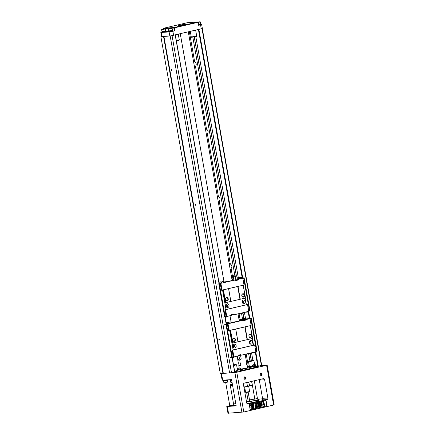 <?xml version="1.0" encoding="UTF-8"?>
<svg xmlns="http://www.w3.org/2000/svg" width="435" height="435" viewBox="0 0 435 435"><rect width="100%" height="100%" fill="white"/><g stroke="black" fill="none" stroke-linecap="round" stroke-linejoin="round"><path stroke-width="0.65" d="M226.532 324.151A0.685 0.555 86 0 0 226.385 324.162L226.793 324.135A0.685 0.555 -94 0 1 227.451 324.684L228.62 330.654L251.131 325.462L250.13 319.312L251.131 325.462M230.061 330.382L250.342 325.646M228.799 330.644L227.717 324.515M226.793 324.135L226.466 324.211L232.29 357.233L232.611 357.157A0.685 0.555 86 0 0 233.013 356.749L233.035 356.352L233.802 356.238L232.72 350.104L232.246 350.186L233.329 356.314M232.246 350.186L233.035 356.352L233.802 356.238M252.349 338.512L253.529 345.205L254.644 344.955L255.856 351.79L241.729 355.09L241.11 355.096L241.012 354.558L238.679 355.101L238.777 355.64L238.201 355.912L233.84 356.934L233.72 356.26M242.241 319.17L239.092 319.904M231.061 321.78L228.185 322.449M242.246 319.154L242.398 318.431L243.578 318.463M242.67 318.366L242.398 318.431M250.12 318.48L251.24 318.181L257.063 351.203M250.12 318.491L251.06 318.311M250.468 318.463A0.685 0.555 86 0 0 250.147 318.708M256.884 351.328L256.291 351.485A0.685 0.555 -94 0 1 255.9 351.398M226.385 324.162L224.726 324.51L226.466 324.211M232.29 357.233L230.55 357.532M229.685 330.469L233.122 349.952L232.062 350.197M253.529 345.205L233.122 349.952M233.242 349.941L232.051 343.171L252.615 338.419L250.364 325.641M230.077 330.377L232.333 343.155M235.368 339.349A1.718 1.387 -94 0 1 233.59 341.285A1.718 1.387 -94 0 1 233.073 338.365A1.718 1.387 -94 0 1 235.368 339.349M230.55 330.301L232.807 343.074M235.705 329.099L237.956 341.872M250.294 325.69L252.545 338.468M251.637 335.554A1.718 1.387 -94 0 1 249.859 337.484A1.718 1.387 -94 0 1 249.347 334.569A1.718 1.387 -94 0 1 251.637 335.554M245.139 326.897L247.395 339.67M244.856 326.941L247.113 339.719M235.748 329.067L237.999 341.845M249.429 342.639A1.887 1.522 -94 0 1 251.386 340.513A1.887 1.522 -94 0 1 251.952 343.721A1.887 1.522 -94 0 1 249.429 342.639M233.16 346.439A1.887 1.522 -94 0 1 235.117 344.308A1.887 1.522 -94 0 1 235.683 347.521A1.887 1.522 -94 0 1 233.16 346.439M254.644 344.955L255.655 351.137M254.573 345.004L232.72 350.104M233.198 356.341L232.866 357.782L232.121 357.836M232.866 357.782L233.84 356.934M240.501 355.178L241.729 355.09M255.856 351.79L255.736 351.116M240.093 355.167L241.11 355.096M252.034 352.682L256.068 352.399M233.416 357.548L233.878 357.418A2.349 2.349 0 0 0 234.568 356.76M248.363 353.541A2.349 2.349 0 0 0 249.021 353.785L250.745 353.481A2.349 2.349 0 0 0 251.435 352.823M242.812 320.878L243.486 320.704L242.79 320.774M242.784 320.715L245.166 320.47L242.833 321.014L242.741 320.475L242.121 320.475L227.989 323.776L227.255 323.205L226.037 323.335M229.272 330.562L227.989 323.776M245.166 320.47L245.074 319.926L245.644 319.654L250.011 318.637L250.13 319.312L250.049 317.849L249.271 317.903M250.049 317.849L250.011 318.637M241.925 319.779L245.78 319.1M227.538 323.482L228.913 323.036M245.644 319.654L240.495 320.535L242.121 320.475M250.033 318.621L245.672 318.926M231.11 322.058A4.459 0.337 -10 0 0 230.795 322.248A4.459 0.337 -10 0 0 233.242 322.123A4.459 0.337 -10 0 0 237.809 321.291A4.459 0.337 -10 0 0 239.582 320.698A4.459 0.337 -10 0 0 239.223 320.628M240.696 320.573L245.666 319.79M245.074 319.926L241.262 320.535M242.126 320.519L242.741 320.475M228.109 324.45L227.592 324.537L226.782 323.281M226.173 323.281L227.255 323.205M243.6 318.344L245.438 318.105M245.438 318.115L249.984 317.898M245.052 318.969L245.231 318.23M242.822 318.648L244.552 318.344L242.822 318.648A2.349 2.349 0 0 0 241.914 319.698L245.797 319.198M227.423 323.374L228.93 323.134M226.042 322.553L227.684 322.286L226.053 322.618M244.318 318.366L242.975 318.61L244.329 318.425M227.451 322.302L226.108 322.547L227.461 322.368M251.256 335.613A1.441 1.164 86 0 0 250.016 334.444A1.441 1.164 86 0 0 248.956 335.961A1.441 1.164 86 0 0 250.223 337.315A1.441 1.164 86 0 0 251.256 335.613M234.987 339.414A1.441 1.164 86 0 0 233.747 338.24A1.441 1.164 86 0 0 232.687 339.762A1.441 1.164 86 0 0 233.948 341.116A1.441 1.164 86 0 0 234.987 339.414M233.372 346.287A0.859 0.691 86 0 0 234.737 346.081A0.859 0.691 86 0 0 233.372 346.287M249.641 342.492A0.859 0.691 86 0 0 251.011 342.285A0.859 0.691 86 0 0 249.641 342.492M238.761 355.553L240.104 355.21L240.028 354.786M237.738 359.582A2.061 2.061 0 0 0 241.126 358.918L241.11 358.413A1.136 0.919 -94 0 1 239.554 358.831A1.158 1.055 70.4 0 1 237.766 359.114L237.048 356.183M238.766 355.591L239.554 358.831M237.244 356.135L237.766 359.114M238.978 355.564L240.544 355.194L241.11 358.413M198.197 22.272L198.659 25.322L198.126 22.288L174.261 27.862L174.794 30.89L169.112 31.956L160.836 32.467L161.548 36.513L170.487 35.931L160.885 36.67L161.521 36.355M202.308 28.612L261.696 365.438L256.601 366.526M172.07 35.692L231.48 372.621L229.588 372.931L220.295 373.616L160.885 36.67M230.218 269.564A3.262 2.632 86 0 0 231.115 268.542C232.344 266.758 232.078 265.247 230.311 264.001A3.262 2.632 86 0 0 229.142 263.463M202.014 28.726L261.419 365.634M195.793 36.567L238.326 277.78M244.426 312.363L245.454 318.213M251.555 352.796L252.904 360.468M194.293 36.899L236.368 275.513M243.013 313.205L243.915 318.295M250.147 353.639L251.386 360.675M194.2 36.926L236.259 275.437M242.92 313.222L243.817 318.311M250.049 353.66L251.289 360.691M192.819 37.122L234.786 275.121M241.507 313.233L242.42 318.425M248.635 353.666L249.918 360.958M218.332 202.172A3.262 2.632 86 0 0 219.229 201.149C220.458 199.371 220.192 197.854 218.43 196.609A3.262 2.632 86 0 0 217.261 196.071M219.229 201.149L230.311 264.001M231.115 268.542L232.997 279.226M239.06 313.613L240.125 319.66M246.188 354.046L248.119 364.97M189.35 31.706L194.662 61.83A3.262 2.632 86 0 0 193.493 61.291M194.57 67.392A3.262 2.632 86 0 0 195.467 66.37C196.696 64.592 196.43 63.075 194.662 61.83M195.467 66.37L206.549 129.222A3.262 2.632 86 0 0 205.374 128.684M206.451 134.785A3.262 2.632 86 0 0 207.348 133.762C208.577 131.979 208.311 130.467 206.549 129.222M207.348 133.762L218.43 196.609M232.1 357.271L234.737 371.849L231.48 372.621M170.177 35.985L229.588 372.931M195.125 204.793A0.549 0.321 76.9 0 1 195.761 204.695A0.549 0.321 76.9 0 1 195.125 204.793M218.887 339.572A0.549 0.321 76.9 0 1 219.523 339.474A0.549 0.321 76.9 0 1 218.887 339.572M171.357 70.013A0.549 0.321 76.9 0 1 171.994 69.915A0.549 0.321 76.9 0 1 171.357 70.013M163.924 36.42L223.334 373.371M163.544 36.486L222.959 373.431M234.693 371.604L240.675 370.772L255.856 367.227L256.677 366.955L256.498 365.944L255.981 365.927M225.732 382.767L229.772 405.676L226.782 406.48L227.973 413.223L243.79 411.999L273.62 405.039L266.606 365.275L267.155 365.096L261.685 365.443M229.685 372.915L236.781 372.24L266.606 365.275M245.786 377.857A1.202 0.968 -94 0 1 244.546 379.211A1.202 0.968 -94 0 1 244.182 377.167A1.202 0.968 -94 0 1 245.786 377.857M262.06 374.056A1.202 0.968 -94 0 1 260.815 375.41A1.202 0.968 -94 0 1 260.456 373.371A1.202 0.968 -94 0 1 262.06 374.056M267.857 397.965L264.649 379.766L259.32 380.141L262.528 398.335L267.857 397.965A1.37 1.109 -94 0 1 267.008 399.564L248.026 403.995A1.37 1.109 -94 0 1 246.705 402.902L243.497 384.709A1.37 1.109 -94 0 1 244.339 383.104L263.322 378.673A1.37 1.109 -94 0 1 264.649 379.766M266.992 405.882L250.179 409.808L249.228 404.419L266.041 400.494L266.992 405.882L250.174 409.775M232.393 384.344L230.931 384.442A1.37 0.799 76.9 0 0 230.854 384.453A1.37 0.799 76.9 0 0 230.36 385.85L233.568 404.044L235.775 403.528M226.782 406.48L236.194 405.888L231.556 379.608L222.149 380.201L220.98 373.573M257.716 399.243L262.544 398.813M246.504 401.766L247.129 401.625A1.37 1.109 86 0 0 247.977 400.021L246.65 392.522M255.193 400.532L254.823 399.08L257.433 398.471A1.37 0.799 -103.1 0 0 258.477 399.765L255.193 400.532A12.011 0.913 -10 0 0 249.081 401.483L249.521 399.912L248.173 392.278M247.977 400.021L249.521 399.912A13.382 1.017 170 0 1 254.823 399.08L251.707 381.386M257.433 398.471L254.312 380.777M273.62 405.039L274.164 404.854L267.155 365.096M236.134 405.572L235.574 405.746L236.161 405.724M228.951 406.241L231.083 405.811L228.951 406.241M257.971 399.553L259.287 399.227L257.825 399.395M229.772 405.676L234.612 405.333A1.37 0.799 76.9 0 1 233.568 404.044M246.569 402.147A9.608 0.729 170 0 1 258.912 400.678A9.608 0.729 170 0 1 246.939 403.501M267.008 399.564L261.685 399.939A1.37 1.109 86 0 0 262.528 398.335M259.32 380.141A1.37 1.109 86 0 0 259.151 379.646M253.05 407.97L253.513 407.883L253.447 408.574M252.898 408.731L253.007 408.128L252.795 408.753L252.626 408.204L252.675 408.786L252.295 408.84L252.316 408.133L252.713 408.073L252.838 408.525L253.001 407.97L253.17 408.65L252.8 408.737M252.398 408.193L252.713 408.073M252.001 408.922L251.827 408.247L251.8 408.938M265.845 400.537L266.791 405.898M264.056 405.833L262.805 402.261L263.523 401.695M260.473 406.633L259.912 403.452L259.956 406.752L259.45 406.872L258.374 403.81L258.939 406.991L258.249 407.122L257.536 403.076L258.52 402.881L259.483 405.529L259.26 402.674L260.25 402.473L260.962 406.518L260.271 406.649L259.929 404.702M259.276 404.958L259.26 402.674M259.45 406.872L258.586 404.99M262.006 406.312L261.381 406.132L260.967 405.366L261.636 405.148L262.066 405.659L261.935 404.338L261.473 404.468L261.419 403.821C261.778 402.843 261.685 402.712 261.147 403.441L260.663 403.43L261.489 402.168M261.968 405.648L261.826 404.365M257.504 407.329L256.454 405.594L256.144 406.372L256.362 407.595L255.633 407.731L254.921 403.685L255.649 403.549L255.965 405.344L256.509 403.316L257.417 403.136L256.715 404.941L258.183 407.165L257.302 407.339L256.373 405.806M255.9 404.98L256.509 403.316M252.479 405.964L253.654 404.381L253.453 405.768L254.111 406.959L252.479 405.964L253.654 404.381M251.952 404.604L253.034 403.865L252.262 405.605L250.756 404.365L252.093 404.642L253.034 403.865M251.017 406.306L250.359 405.115L251.99 406.111L250.816 407.698L251.218 406.29L250.56 405.105M253.714 407.709L252.583 407.421L251.435 408.209L252.414 406.459L253.714 407.709L252.523 407.47M263.006 402.244L263.626 401.679L264.768 405.273L264.159 405.839L262.805 402.261M263.817 402.386L263.664 402.331C263.061 401.837 263.904 406.018 264.11 405.186C264.649 405.822 264.067 402.348 263.817 402.386L263.567 402.37M264.007 405.159C264.398 405.458 263.8 402.201 263.615 402.402M258.45 407.106L257.536 403.076M257.737 403.06L258.52 402.881M259.461 402.658L260.25 402.473M261.68 404.452L261.62 403.81C261.979 402.826 261.886 402.701 261.348 403.43L260.864 403.414L261.593 402.152L262.213 403.963L262.109 406.312L260.967 405.366M261.169 405.355L261.636 405.148M261.147 403.441L261.348 403.43C261.886 402.701 261.979 402.826 261.62 403.81L261.419 403.821M255.834 407.715L254.921 403.685M255.122 403.675L255.649 403.549M256.71 403.299L257.417 403.136M254.111 406.959L252.681 405.953M252.262 405.605L250.957 404.354M251.017 407.682L251.218 406.29M251.637 408.193L252.414 406.459M252.202 408.574L252.028 408.231L251.995 408.943M252.218 408.231L252.202 408.53M252.295 408.818L252.523 408.117M253.469 408.579L253.132 408.65M253.224 408.634L253.05 407.959M230.115 379.706L231.599 379.847M230.409 379.983L230.49 380.451L231.692 380.369L230.479 380.413M232.013 382.191L230.74 382.278L230.419 380.462M232.045 382.37L230.757 382.294M223.258 380.19L226.717 379.945M223.552 380.462L223.633 380.929L227.211 380.299L227.146 379.918M223.623 380.891L227.206 380.261M227.282 380.288L227.592 382.12L224.253 382.784L223.884 382.762L223.563 380.94M227.592 382.12L223.9 382.773M252.904 360.588L251.452 360.8M250.576 361.137L249.337 361.153L250.897 360.892L250.283 361.104M251.838 360.849L252.904 360.571M251.087 360.697L249.44 361.083L250.903 360.919M251.256 360.958L251.827 360.784M250.272 361.039L249.337 361.153M250.897 360.892L250.565 361.072M251.446 360.762L253.007 360.501M235.552 364.639L234.095 364.851M234.481 364.9L235.547 364.622M233.899 365.008L234.47 364.834M234.09 364.813L235.65 364.552M245.313 377.933A0.859 0.691 86 0 0 243.948 378.14A0.859 0.691 86 0 0 245.313 377.933M261.587 374.133A0.859 0.691 86 0 0 260.217 374.339A0.859 0.691 86 0 0 261.587 374.133M249.01 381.925L248.793 382.36L249.723 385.97L251.995 385.203L252.213 384.774L251.62 381.408M243.888 386.954L246.901 386.541L247.423 386.122A5.834 0.44 -10 0 0 249.385 385.725L249.723 385.97M247.423 386.122L246.83 382.756L246.188 382.495M246.901 386.541L249.695 385.976M244.628 386.856L245.59 392.267L249.63 391.554L248.689 386.198M249.63 391.554L249.353 391.951L245.982 392.544L245.59 392.267M236.08 371.359L235.9 370.348L237.32 369.984M252.349 366.466L249.413 366.71M235.9 370.348L240.495 369.761L256.498 365.944M255.91 365.525L255.997 366.014L252.382 366.651L252.295 366.161M247.482 367.472A4.459 0.337 -10 0 1 247.841 367.537A4.459 0.337 -10 0 1 245.476 368.266A4.459 0.337 -10 0 1 240.881 369.043L240.968 369.522L237.352 370.163L237.265 369.674M249.385 366.553L247.395 366.982M249.293 366.036L247.303 366.455M247.254 366.199L249.25 365.781M247.069 365.139L248.309 364.97L247.091 365.259M247.075 365.155L248.162 365.036L247.085 365.242M255.976 365.199L252.169 366.134L255.97 365.193A2.349 2.349 0 0 0 254.758 364.519L253.034 364.824L254.758 364.519M254.524 364.535L253.181 364.786L254.535 364.601M253.034 364.824A2.349 2.349 0 0 0 252.126 365.868L252.126 365.878M240.946 368.706L237.14 369.641L240.941 368.701A2.349 2.349 0 0 0 239.728 368.026L238.005 368.331L239.728 368.026M238.005 368.331A2.349 2.349 0 0 0 237.097 369.38L237.091 369.386M239.495 368.043L238.152 368.293L239.506 368.108M245.155 354.291L246.433 361.534A4.116 0.31 170 0 1 246.134 361.708L246.612 364.405A4.116 0.31 170 0 0 246.911 364.231L247.526 367.727M246.569 364.166A4.116 0.31 170 0 1 246.911 364.231M240.87 365.569L239.098 365.482A4.116 0.31 170 0 0 238.799 365.661A4.116 0.31 170 0 0 240.87 365.569L240.392 362.872A4.116 0.31 170 0 1 238.326 362.964L237.722 359.566M239.098 365.482L238.663 363.029M160.836 32.467L161.88 32.114M165.675 31.282L165.98 31.652L163.979 32.163L161.929 32.364L162.092 31.913M172.532 30.803L172.836 31.168L170.835 31.679L168.785 31.885L168.949 31.434M174.794 30.89L174.321 30.972L173.788 27.938A0.343 0.277 -94 0 1 174 27.535L197.865 21.967A0.343 0.277 -94 0 1 198.191 22.239L198.262 22.245A0.343 0.343 0 0 0 197.898 21.962L187.333 22.702A0.343 0.277 86 0 0 187.295 22.707L163.429 28.28A0.343 0.277 86 0 0 163.217 28.677L163.277 29.014M165.963 31.554L168.932 31.347M172.82 31.075L174.321 30.972M165.92 31.315L161.869 32.027M165.599 30.852L165.686 31.353L162.103 31.983L162.016 31.483M165.659 30.803L161.94 31.461L161.619 29.64L165.322 28.971L165.659 30.803M164.702 28.813L161.88 29.373L164.702 28.813M164.223 28.927L162.549 29.237L164.24 29.004M172.777 30.831L168.726 31.548M172.456 30.374L172.543 30.874L168.959 31.505L168.872 31.005M172.195 28.503L172.516 30.325L168.796 30.977L168.475 29.156L172.195 28.503L168.736 28.889L171.863 28.34M171.08 28.444L169.405 28.753L171.096 28.525M170.487 35.931L202.362 28.558L201.65 24.512L201.024 24.49M186.43 24.142A4.459 0.337 -10 0 0 181.498 24.887A4.459 0.337 -10 0 0 178.513 25.741A4.459 0.337 -10 0 0 182.966 25.295A4.459 0.337 -10 0 0 187.3 24.191A4.459 0.337 -10 0 0 186.43 24.142M198.659 25.322L201.65 24.512M200.731 24.219L201.041 24.583L198.773 25.143M200.981 24.246L198.713 24.806L200.747 24.289L200.655 23.789M198.295 22.435L200.399 21.919L200.72 23.74L198.616 24.251M198.251 22.212L200.062 21.755L198.083 22M200.399 21.919L200.062 21.755M198.148 22.044L199.399 21.919L198.229 22.152M193.156 22.294L191.672 22.397M219.398 283.718A0.685 0.555 86 0 0 219.256 283.729L219.659 283.702A0.685 0.555 -94 0 1 220.322 284.245L221.486 290.221L243.997 285.028L242.882 278.204L238.516 279.221L237.94 279.493L238.037 280.037L235.705 280.58L235.612 280.042L234.987 280.042L220.719 283.364L220.126 282.772L218.908 282.897M245.215 298.078L246.395 304.772L226.113 309.508L224.917 302.738L225.2 302.722L222.948 289.944L243.214 285.213M221.671 290.205L220.588 284.082M225.906 315.902L226.668 315.805L225.591 309.671L225.118 309.753L226.195 315.881M225.118 309.753L225.906 315.919L226.668 315.805M243.997 285.028L242.991 278.878M246.395 304.756L247.515 304.522L248.934 311.966L248.749 311.34L234.601 314.657L233.981 314.663L233.883 314.119L231.55 314.668L231.648 315.206L231.072 315.478L226.706 316.501L226.586 315.826M233.617 279.085L231.964 279.471M223.933 281.342L221.056 282.016M248.771 310.965A0.685 0.555 -94 0 0 249.163 311.052L249.489 310.976L243.665 277.954L242.991 278.057L244.111 277.748L249.935 310.769M243.339 278.03A0.685 0.555 86 0 0 243.018 278.275M219.256 283.729L217.598 284.077L219.338 283.778L225.156 316.8L223.421 317.099M222.557 290.031L225.993 309.519L224.933 309.763M219.659 283.702L219.338 283.778M225.906 315.919L225.885 316.31A0.685 0.555 86 0 1 225.482 316.724L225.156 316.8M243.236 285.208L245.487 297.986L243.165 285.257M228.239 298.916A1.718 1.387 -94 0 1 226.461 300.851A1.718 1.387 -94 0 1 225.944 297.931A1.718 1.387 -94 0 1 228.239 298.916M223.421 289.868L225.673 302.64L245.416 298.035M228.576 288.666L230.827 301.439M225.2 302.722L225.673 302.64M244.508 295.12A1.718 1.387 -94 0 1 242.73 297.051A1.718 1.387 -94 0 1 242.213 294.136A1.718 1.387 -94 0 1 244.508 295.12M238.01 286.464L240.261 299.236M237.727 286.507L239.979 299.28M228.614 288.633L230.871 301.411M242.3 302.205A1.887 1.522 -94 0 1 244.258 300.079A1.887 1.522 -94 0 1 244.823 303.287A1.887 1.522 -94 0 1 242.3 302.205M226.031 306.001A1.887 1.522 -94 0 1 227.983 303.875A1.887 1.522 -94 0 1 228.549 307.088A1.887 1.522 -94 0 1 226.031 306.001M247.515 304.522L248.749 311.34M247.444 304.571L225.591 309.671M226.069 315.908L225.738 317.349L224.993 317.403M225.738 317.349L226.706 316.501M231.605 314.983L234.601 314.657M231.594 314.907L233.981 314.663M244.905 312.248L248.934 311.966M226.287 317.115L226.749 316.984A2.349 2.349 0 0 0 227.44 316.327M241.235 313.108A2.349 2.349 0 0 0 241.893 313.352L243.616 313.048A2.349 2.349 0 0 0 244.307 312.39M235.688 280.493L237.031 280.151L236.95 279.694M237.026 280.107L238.037 280.037M222.144 290.129L220.86 283.343M243.002 278.873L242.92 277.416L242.143 277.47M242.92 277.416L242.882 278.204M237.292 279.107L238.652 278.666M220.404 283.049L221.785 282.603M233.764 279.933L234.987 280.042M238.516 279.221L237.325 279.303M242.904 278.188L238.538 278.492M223.981 281.624A4.459 0.337 -10 0 0 223.666 281.815A4.459 0.337 -10 0 0 226.113 281.69A4.459 0.337 -10 0 0 230.68 280.858A4.459 0.337 -10 0 0 232.453 280.265A4.459 0.337 -10 0 0 232.094 280.194M237.347 279.439L238.538 279.357M233.834 280.124L233.454 276.997A1.12 1.017 70.4 0 1 235.243 276.747A1.136 0.919 -94 0 1 236.803 276.328L237.379 279.596L235.612 280.042M237.94 279.493L237.369 279.536M220.98 284.017L220.458 284.104L219.653 282.848M219.044 282.848L220.126 282.772M237.064 277.813L238.309 277.671M238.309 277.682L242.855 277.465M237.918 278.536L238.103 277.796M237.271 278.976L238.668 278.764M220.295 282.94L221.801 282.701M237.097 278.014L237.423 277.911L237.102 278.036M218.914 282.119L220.556 281.847L218.925 282.185M220.317 281.869L218.979 282.114L220.333 281.929M244.127 295.18A1.441 1.164 86 0 0 242.888 294.011A1.441 1.164 86 0 0 241.827 295.528A1.441 1.164 86 0 0 243.089 296.882A1.441 1.164 86 0 0 244.127 295.18M227.858 298.981A1.441 1.164 86 0 0 226.619 297.806A1.441 1.164 86 0 0 225.558 299.329A1.441 1.164 86 0 0 226.82 300.683A1.441 1.164 86 0 0 227.858 298.981M226.238 305.854A0.859 0.691 86 0 0 227.608 305.647A0.859 0.691 86 0 0 226.238 305.854M242.512 302.059A0.859 0.691 86 0 0 243.877 301.852A0.859 0.691 86 0 0 242.512 302.059M233.464 276.997L234.003 280.113L233.464 276.997M236.803 276.328L236.596 275.714A2.061 2.061 0 0 0 233.214 276.383M235.813 279.961L235.243 276.747M256.617 351.409L250.794 318.393M231.784 357.331L225.966 324.309M243.975 320.551L243.883 320.013M198.898 29.477L242.621 277.438M248.711 311.982L249.75 317.871M255.84 352.415L258.303 366.362M198.431 29.585L242.148 277.514M248.233 312.015L249.277 317.947M255.361 352.453L257.83 366.439M175.272 34.99L219.137 283.756M224.971 316.838L226.265 324.189M175.196 35.007L219.061 283.772M224.895 316.854L226.189 324.211M232.024 357.287L234.601 371.892M243.79 411.999L236.781 372.24M241.898 412.309L234.889 372.55M222.682 380.228L221.502 373.534M228.505 413.25L227.32 406.513M232.567 385.334L230.36 385.85M249.081 401.483L247.129 401.625M236.036 405.001L234.612 405.333M247.738 404.017L248.026 403.995M250.843 360.773L253.605 360.452L253.937 360.756L248.532 361.713L249.434 366.819M251.707 360.626L251.093 360.729L251.713 360.62M233.557 365.177L235.656 364.508L236.58 364.807L233.622 365.541M234.351 364.677L233.736 364.78L234.356 364.671M248.793 382.36A5.834 0.44 170 0 1 246.83 382.756M249.668 385.981A5.492 0.419 170 0 1 246.998 386.525M237.836 371.24L237.657 370.228M240.675 370.772L240.495 369.761M255.856 367.227L255.682 366.216M161.369 32.5L162.081 36.54M163.359 28.308L174 27.535L174.261 27.862L163.152 28.677L163.217 29.025M198.795 25.273L198.262 22.245L197.865 21.967L187.257 22.718M163.217 28.65L163.152 28.677A0.343 0.343 0 0 1 163.413 28.28L187.278 22.707A0.343 0.343 0 0 1 187.333 22.702A0.343 0.277 86 0 1 187.365 22.702M172.896 31.336L173.608 35.382M169.112 31.956L169.829 35.996M200.557 24.877L201.269 28.922M190.302 31.483L191.259 36.893L193.999 36.622L196.663 35.942L195.658 30.232M195.212 36.382L192.607 36.85M176.349 40.721L179.307 39.993L178.301 34.283M177.855 40.433L176.403 41.037L178.54 40.591L179.307 39.993M224.656 316.897L218.832 283.876M232.725 314.391L232.79 314.744M226.863 324.124L226.456 324.151M245.209 318.219L245.112 318.54M245.764 319.018A2.349 2.349 0 0 0 244.552 318.344M228.897 322.955A2.349 2.349 0 0 0 227.684 322.286M175.338 34.974L219.202 283.74M225.031 316.827L226.33 324.178M232.165 357.26L234.737 371.849M253.937 360.756L254.6 364.519M248.532 361.713L248.76 361.3L250.854 360.767M236.58 364.807L237.32 368.983M249.173 365.346A2.349 2.349 0 0 0 248.309 364.97M180.286 33.821L224.025 281.88M229.995 315.728L231.159 322.319M238.799 365.661L239.223 368.064M188.317 31.945L232.138 280.45M238.027 313.858L239.266 320.889M165.001 28.819L165.322 28.971M191.259 36.893C192.069 37.241 190.057 37.426 194.064 36.931C197.936 36.013 196.022 36.594 196.663 35.942M219.729 283.691L219.327 283.718M238.081 277.786L237.983 278.106M238.636 278.585A2.349 2.349 0 0 0 237.423 277.911M221.768 282.522A2.349 2.349 0 0 0 220.556 281.847"/></g></svg>
